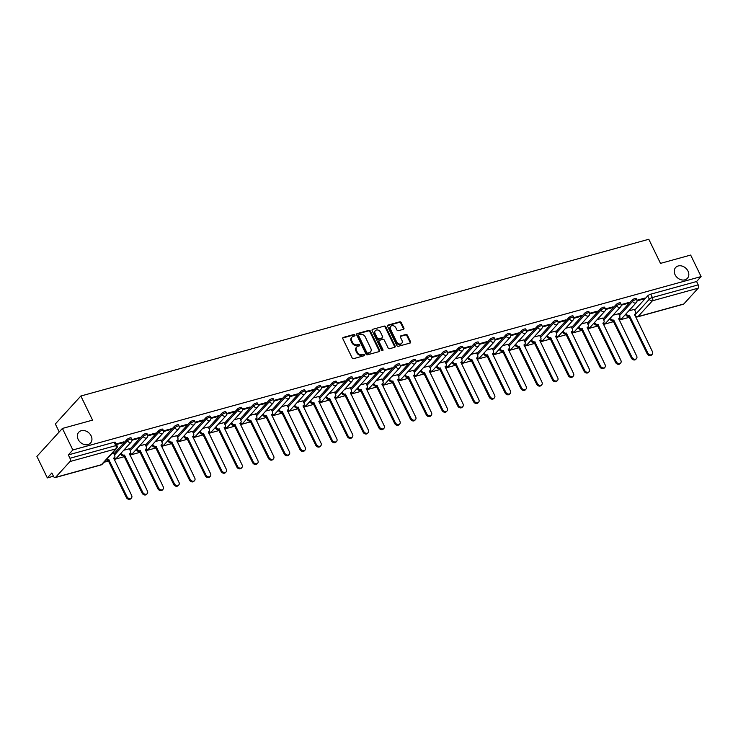 <?xml version="1.0" encoding="UTF-8"?>
<svg xmlns="http://www.w3.org/2000/svg" width="738" height="738" viewBox="0 0 738 738"><rect width="100%" height="100%" fill="white"/><g stroke="black" fill="none" stroke-linecap="round" stroke-linejoin="round"><path stroke-width="1.11" d="M354.923 335.052A0.858 0.683 42.4 0 0 353.862 334.499L343.308 337.414A1.227 0.978 42.4 0 0 342.838 338.751L352.109 357.847A1.227 0.978 42.4 0 0 353.622 358.64L364.166 355.725A0.858 0.683 42.4 0 0 363.447 354.24L362.081 354.618A3.921 3.118 42.4 0 1 357.257 352.1L356.482 350.504A3.921 3.118 42.4 0 1 356.768 346.989A3.921 3.118 42.4 0 1 358.013 346.233L359.378 345.854A0.858 0.683 42.4 0 0 358.659 344.369L357.293 344.747A3.921 3.118 42.4 0 1 352.46 342.229L351.694 340.642A3.921 3.118 42.4 0 1 351.971 337.118A3.921 3.118 42.4 0 1 353.216 336.362L354.581 335.984A0.858 0.683 42.4 0 0 354.923 335.052M354.498 336.011A0.858 0.683 42.4 0 0 353.354 335.061L342.801 337.976A1.227 0.978 42.4 0 0 342.736 337.995M364.083 355.753A0.858 0.683 42.4 0 0 362.939 354.803L361.574 355.181L362.081 354.618M359.286 345.882A0.858 0.683 42.4 0 0 358.142 344.932L356.777 345.31L357.293 344.747M675.058 274.693A7.989 6.356 42.4 0 0 687.438 278.291A7.989 6.356 42.4 0 0 688.01 271.114A7.989 6.356 42.4 0 0 675.63 267.516A7.989 6.356 42.4 0 0 675.058 274.693M78.173 439.414A7.989 6.356 42.4 0 0 90.553 443.021A7.989 6.356 42.4 0 0 91.125 435.844A7.989 6.356 42.4 0 0 78.745 432.247A7.989 6.356 42.4 0 0 78.173 439.414M403.4 329.314A1.227 0.978 42.4 0 0 403.88 327.976L401.278 322.626A1.227 0.978 42.4 0 0 399.765 321.833L388.05 325.071A1.227 0.978 42.4 0 0 387.57 326.399L396.85 345.504A1.227 0.978 42.4 0 0 398.354 346.288L410.07 343.059A1.227 0.978 42.4 0 0 410.549 341.722L407.404 335.246A1.227 0.978 42.4 0 0 405.9 334.462L400.882 335.845A1.227 0.978 42.4 0 0 400.402 337.183L401.961 340.393A3.275 2.611 42.4 0 1 401.73 343.336A3.275 2.611 42.4 0 1 396.647 341.86L390.55 329.286A3.275 2.611 42.4 0 1 390.78 326.344A3.275 2.611 42.4 0 1 395.854 327.82L396.878 329.914A1.227 0.978 42.4 0 0 398.382 330.698L403.4 329.314M69.99 461.536L55.562 477.357A2.5 1.356 -105.4 0 1 55.175 477.606A2.5 1.356 -105.4 0 1 53.487 476.314L51.863 472.966L47.343 477.91L36.9 456.398L62.398 428.446L92.554 420.125L80.848 396.02L648.794 239.269L660.501 263.383L690.657 255.062L701.1 276.575L72.85 449.959L68.339 454.903L69.962 458.261L115.792 445.614A2.5 0.673 -25.9 0 1 117.019 445.641L115.386 442.283A2.5 0.673 -25.9 0 0 114.169 442.256L115.792 445.614A2.5 1.356 -105.4 0 1 115.82 448.889L69.99 461.536A2.5 1.356 -105.4 0 0 69.962 458.261M62.398 428.446L72.85 449.959M370.393 331.141A1.227 0.978 42.4 0 0 368.88 330.356L357.164 333.594A1.227 0.978 42.4 0 0 356.685 334.923L365.965 354.028A1.227 0.978 42.4 0 0 367.469 354.812L379.184 351.583A1.227 0.978 42.4 0 0 379.664 350.246L370.393 331.141L369.886 331.703A1.227 0.978 42.4 0 0 368.373 330.919L356.657 334.148A1.227 0.978 42.4 0 0 356.592 334.166M372.607 329.332L384.323 326.095A1.227 0.978 42.4 0 1 385.836 326.879L395.107 345.984A1.227 0.978 42.4 0 1 394.627 347.321L389.618 348.705A1.227 0.978 42.4 0 1 388.105 347.921L384.341 340.172A1.227 0.978 42.4 0 0 382.837 339.379L379.507 340.301A1.227 0.978 42.4 0 0 379.037 341.639L382.948 349.701A0.858 0.683 42.4 0 1 381.555 350.089L372.127 330.661A1.227 0.978 42.4 0 1 372.607 329.332L384.323 326.095M634.717 310.089L647.715 295.846L649.339 299.194A2.5 0.673 -25.9 0 1 652.383 297.525L698.213 284.877A2.5 1.356 74.6 0 1 698.24 288.152L683.812 303.973A2.5 1.356 74.6 0 1 683.425 304.213L637.595 316.86A2.5 1.356 74.6 0 0 637.983 316.62L683.812 303.973M47.343 477.91L53.45 476.222M103.957 462.283L108.624 460.992M114.178 459.46L124.408 456.637M129.962 455.106L140.192 452.283M145.746 450.752L155.976 447.929M161.521 446.398L171.76 443.575M177.304 442.044L187.535 439.221M193.088 437.689L203.319 434.857M208.872 433.326L219.103 430.503M224.656 428.972L234.887 426.149M240.431 424.618L250.671 421.795M256.215 420.263L266.446 417.44M271.999 415.909L282.23 413.086M287.783 411.555L298.014 408.732M303.567 407.201L313.798 404.369M319.342 402.837L329.582 400.014M335.126 398.483L345.366 395.66M350.91 394.129L361.14 391.306M366.694 389.775L376.924 386.952M382.478 385.421L392.708 382.598M398.252 381.066L408.492 378.243M414.036 376.712L424.276 373.88M429.82 372.349L440.051 369.526M445.604 367.994L455.835 365.172M461.388 363.64L471.619 360.817M477.163 359.286L487.403 356.463M492.947 354.932L503.187 352.109M508.731 350.578L518.962 347.755M524.515 346.214L534.746 343.391M540.299 341.86L550.53 339.037M556.074 337.506L566.314 334.683M571.858 333.152L582.097 330.329M587.642 328.797L597.872 325.975M603.426 324.443L613.656 321.62M619.21 320.089L629.44 317.257M59.215 431.942L55.341 423.963L80.848 396.02M701.1 276.575L696.589 281.519L698.213 284.877M113.56 453.123L111.992 453.483M116.466 444.507L123.089 442.68L122.822 442.127M123.089 442.68L123.855 441.841L116.198 443.953M129.344 448.759L123.735 450.245M132.001 440.226L138.873 438.326L138.606 437.772M138.873 438.326L139.639 437.486L131.927 439.617M145.128 444.405L139.519 445.881M147.784 435.863L154.657 433.972L154.38 433.418M154.657 433.972L155.414 433.132L147.711 435.263M160.912 440.051L155.294 441.527M163.568 431.509L170.432 429.617L170.164 429.064M170.432 429.617L171.198 428.778L163.495 430.9M176.696 435.697L171.078 437.173M179.343 427.154L186.216 425.263L185.948 424.71M186.216 425.263L186.982 424.424L179.279 426.546M192.47 431.343L186.862 432.819M195.127 422.8L202 420.9L201.732 420.346M202 420.9L202.766 420.07L195.053 422.191M208.254 426.988L202.646 428.464M210.911 418.446L217.784 416.546L217.516 415.992M217.784 416.546L218.549 415.706L210.837 417.837M224.038 422.634L218.43 424.11M226.695 414.092L233.568 412.191L233.291 411.638M233.568 412.191L234.324 411.352L226.621 413.483M239.822 418.271L234.204 419.756M242.479 409.728L249.343 407.837L249.075 407.284M249.343 407.837L250.108 406.998L242.405 409.129M255.606 413.917L249.988 415.393M258.254 405.374L265.126 403.483L264.859 402.93M265.126 403.483L265.892 402.644L258.189 404.765M271.381 409.562L265.772 411.038M274.038 401.02L280.91 399.129L280.643 398.575M280.91 399.129L281.676 398.289L273.964 400.411M287.165 405.208L281.556 406.684M289.822 396.666L296.694 394.775L296.427 394.221M296.694 394.775L297.46 393.935L289.748 396.057M302.949 400.854L297.34 402.33M305.606 392.312L312.478 390.411L312.202 389.858M312.478 390.411L313.235 389.572L305.532 391.703M318.733 396.5L313.115 397.976M321.39 387.957L328.253 386.057L327.986 385.504M328.253 386.057L329.019 385.218L321.316 387.349M334.517 392.146L328.899 393.622M337.165 383.603L344.037 381.703L343.77 381.149M344.037 381.703L344.803 380.863L337.1 382.994M350.301 387.782L344.683 389.258M352.949 379.24L359.821 377.349L359.554 376.795M359.821 377.349L360.587 376.509L352.875 378.64M366.076 383.428L360.467 384.904M368.732 374.886L375.605 372.994L375.338 372.441M375.605 372.994L376.371 372.155L368.659 374.277M381.86 379.074L376.251 380.55M384.516 370.531L391.389 368.64L391.112 368.087M391.389 368.64L392.146 367.801L384.443 369.923M397.644 374.719L392.026 376.195M400.3 366.177L407.164 364.277L406.896 363.733M407.164 364.277L407.929 363.447L400.227 365.568M413.428 370.365L407.81 371.841M416.075 361.823L422.948 359.923L422.68 359.369M422.948 359.923L423.713 359.083L416.011 361.214M429.212 366.011L423.594 367.487M431.859 357.469L438.732 355.568L438.464 355.015M438.732 355.568L439.497 354.729L431.785 356.86M444.986 361.648L439.378 363.133M447.643 353.115L454.516 351.214L454.248 350.661M454.516 351.214L455.281 350.375L447.569 352.506M460.77 357.293L455.161 358.769M463.427 348.751L470.3 346.86L470.023 346.306M470.3 346.86L471.065 346.021L463.353 348.151M476.554 352.939L470.936 354.415M479.211 344.397L486.074 342.506L485.807 341.952M486.074 342.506L486.84 341.666L479.137 343.788M492.338 348.585L486.72 350.061M494.995 340.043L501.858 338.152L501.591 337.598M501.858 338.152L502.624 337.312L494.921 339.434M508.122 344.231L502.504 345.707M510.77 335.689L517.642 333.788L517.375 333.235M517.642 333.788L518.408 332.958L510.696 335.08M523.897 339.877L518.288 341.353M526.554 331.334L533.426 329.434L533.159 328.88M533.426 329.434L534.192 328.594L526.48 330.725M539.681 335.522L534.072 336.998M542.338 326.98L549.21 325.08L548.934 324.526M549.21 325.08L549.976 324.24L542.264 326.371M555.465 331.159L549.847 332.644M558.122 322.626L564.985 320.726L564.718 320.172M564.985 320.726L565.751 319.886L558.048 322.017M571.249 326.805L565.631 328.281M573.906 318.262L580.769 316.371L580.502 315.818M580.769 316.371L581.535 315.532L573.832 317.663M587.033 322.451L581.415 323.927M589.68 313.908L596.553 312.017L596.286 311.464M596.553 312.017L597.319 311.178L589.607 313.299M602.808 318.096L597.199 319.572M605.464 309.554L612.337 307.663L612.07 307.109M612.337 307.663L613.103 306.824L605.391 308.945M618.592 313.742L612.983 315.218M621.248 305.2L628.121 303.3L627.844 302.746M628.121 303.3L628.887 302.469L621.175 304.591M618.933 314.443L631.931 300.2L632.512 301.39A2.5 0.673 -25.9 0 1 634.911 299.932A2.5 0.673 -25.9 0 1 636.783 299.739L636.202 298.549A2.5 0.673 154.1 0 0 634.329 298.742A2.5 0.673 154.1 0 0 631.931 300.2M603.149 318.798L616.147 304.554L616.728 305.744A2.5 0.673 -25.9 0 1 619.127 304.287A2.5 0.673 -25.9 0 1 620.999 304.093L620.418 302.912A2.5 0.673 154.1 0 0 618.555 303.097A2.5 0.673 154.1 0 0 616.147 304.554M587.374 323.152L600.363 308.908L600.944 310.098A2.5 0.673 -25.9 0 1 603.343 308.641A2.5 0.673 -25.9 0 1 605.215 308.456L604.634 307.266A2.5 0.673 154.1 0 0 602.771 307.451A2.5 0.673 154.1 0 0 600.363 308.908M571.59 327.515L584.588 313.272L585.16 314.462A2.5 0.673 -25.9 0 1 587.568 312.995A2.5 0.673 -25.9 0 1 589.431 312.811L588.859 311.62A2.5 0.673 154.1 0 0 586.987 311.805A2.5 0.673 154.1 0 0 584.588 313.272M555.806 331.869L568.804 317.626L569.376 318.816A2.5 0.673 -25.9 0 1 571.784 317.349A2.5 0.673 -25.9 0 1 573.647 317.165L573.075 315.975A2.5 0.673 154.1 0 0 571.203 316.159A2.5 0.673 154.1 0 0 568.804 317.626M540.022 336.224L553.02 321.98L553.601 323.17A2.5 0.673 -25.9 0 1 556 321.703A2.5 0.673 -25.9 0 1 557.873 321.519L557.291 320.329A2.5 0.673 154.1 0 0 555.419 320.513A2.5 0.673 154.1 0 0 553.02 321.98M524.238 340.578L537.236 326.334L537.817 327.524A2.5 0.673 -25.9 0 1 540.216 326.058A2.5 0.673 -25.9 0 1 542.089 325.873L541.507 324.683A2.5 0.673 154.1 0 0 539.644 324.877A2.5 0.673 154.1 0 0 537.236 326.334M508.464 344.932L521.452 330.689L522.034 331.879A2.5 0.673 -25.9 0 1 524.432 330.421A2.5 0.673 -25.9 0 1 526.305 330.227L525.724 329.037A2.5 0.673 154.1 0 0 523.86 329.231A2.5 0.673 154.1 0 0 521.452 330.689M492.68 349.286L505.678 335.043L506.25 336.233A2.5 0.673 -25.9 0 1 508.657 334.775A2.5 0.673 -25.9 0 1 510.521 334.582L509.949 333.401A2.5 0.673 154.1 0 0 508.076 333.585A2.5 0.673 154.1 0 0 505.678 335.043M476.896 353.64L489.894 339.397L490.466 340.587A2.5 0.673 -25.9 0 1 492.873 339.129A2.5 0.673 -25.9 0 1 494.737 338.945L494.165 337.755A2.5 0.673 154.1 0 0 492.292 337.939A2.5 0.673 154.1 0 0 489.894 339.397M461.112 358.004L474.11 343.76L474.691 344.95A2.5 0.673 -25.9 0 1 477.089 343.484A2.5 0.673 -25.9 0 1 478.962 343.299L478.381 342.109A2.5 0.673 154.1 0 0 476.508 342.294A2.5 0.673 154.1 0 0 474.11 343.76M445.328 362.358L458.326 348.115L458.907 349.305A2.5 0.673 -25.9 0 1 461.305 347.838A2.5 0.673 -25.9 0 1 463.178 347.653L462.597 346.463A2.5 0.673 154.1 0 0 460.733 346.648A2.5 0.673 154.1 0 0 458.326 348.115M429.553 366.712L442.542 352.469L443.123 353.659A2.5 0.673 -25.9 0 1 445.521 352.192A2.5 0.673 -25.9 0 1 447.394 352.008L446.813 350.818A2.5 0.673 154.1 0 0 444.949 351.002A2.5 0.673 154.1 0 0 442.542 352.469M413.769 371.066L426.767 356.823L427.339 358.013A2.5 0.673 -25.9 0 1 429.747 356.546A2.5 0.673 -25.9 0 1 431.61 356.362L431.038 355.172A2.5 0.673 154.1 0 0 429.165 355.365A2.5 0.673 154.1 0 0 426.767 356.823M397.985 375.421L410.983 361.177L411.555 362.367A2.5 0.673 -25.9 0 1 413.963 360.91A2.5 0.673 -25.9 0 1 415.826 360.716L415.254 359.526A2.5 0.673 154.1 0 0 413.381 359.72A2.5 0.673 154.1 0 0 410.983 361.177M382.201 379.775L395.199 365.531L395.78 366.721A2.5 0.673 -25.9 0 1 398.179 365.264A2.5 0.673 -25.9 0 1 400.051 365.079L399.47 363.889A2.5 0.673 154.1 0 0 397.597 364.074A2.5 0.673 154.1 0 0 395.199 365.531M366.417 384.138L379.415 369.895L379.996 371.076A2.5 0.673 -25.9 0 1 382.395 369.618A2.5 0.673 -25.9 0 1 384.267 369.434L383.686 368.244A2.5 0.673 154.1 0 0 381.823 368.428A2.5 0.673 154.1 0 0 379.415 369.895M350.642 388.492L363.631 374.249L364.212 375.439A2.5 0.673 -25.9 0 1 366.611 373.972A2.5 0.673 -25.9 0 1 368.483 373.788L367.902 372.598A2.5 0.673 154.1 0 0 366.039 372.782A2.5 0.673 154.1 0 0 363.631 374.249M334.858 392.847L347.856 378.603L348.428 379.793A2.5 0.673 -25.9 0 1 350.836 378.326A2.5 0.673 -25.9 0 1 352.699 378.142L352.127 376.952A2.5 0.673 154.1 0 0 350.255 377.136A2.5 0.673 154.1 0 0 347.856 378.603M319.074 397.201L332.072 382.957L332.644 384.147A2.5 0.673 -25.9 0 1 335.052 382.681A2.5 0.673 -25.9 0 1 336.915 382.496L336.344 381.306A2.5 0.673 154.1 0 0 334.471 381.491A2.5 0.673 154.1 0 0 332.072 382.957M303.29 401.555L316.288 387.312L316.87 388.502A2.5 0.673 -25.9 0 1 319.268 387.044A2.5 0.673 -25.9 0 1 321.131 386.85L320.56 385.66A2.5 0.673 154.1 0 0 318.687 385.854A2.5 0.673 154.1 0 0 316.288 387.312M287.506 405.909L300.504 391.666L301.086 392.856A2.5 0.673 -25.9 0 1 303.484 391.398A2.5 0.673 -25.9 0 1 305.357 391.205L304.776 390.015A2.5 0.673 154.1 0 0 302.912 390.208A2.5 0.673 154.1 0 0 300.504 391.666M271.732 410.263L284.72 396.02L285.302 397.21A2.5 0.673 -25.9 0 1 287.7 395.752A2.5 0.673 -25.9 0 1 289.573 395.568L288.992 394.378A2.5 0.673 154.1 0 0 287.128 394.562A2.5 0.673 154.1 0 0 284.72 396.02M255.948 414.627L268.946 400.383L269.518 401.564A2.5 0.673 -25.9 0 1 271.925 400.107A2.5 0.673 -25.9 0 1 273.789 399.922L273.208 398.732A2.5 0.673 154.1 0 0 271.344 398.917A2.5 0.673 154.1 0 0 268.946 400.383M240.164 418.981L253.162 404.738L253.734 405.928A2.5 0.673 -25.9 0 1 256.141 404.461A2.5 0.673 -25.9 0 1 258.005 404.276L257.433 403.086A2.5 0.673 154.1 0 0 255.56 403.271A2.5 0.673 154.1 0 0 253.162 404.738M224.38 423.335L237.378 409.092L237.959 410.282A2.5 0.673 -25.9 0 1 240.357 408.815A2.5 0.673 -25.9 0 1 242.221 408.631L241.649 407.441A2.5 0.673 154.1 0 0 239.776 407.625A2.5 0.673 154.1 0 0 237.378 409.092M208.596 427.689L221.594 413.446L222.175 414.636A2.5 0.673 -25.9 0 1 224.573 413.169A2.5 0.673 -25.9 0 1 226.446 412.985L225.865 411.795A2.5 0.673 154.1 0 0 224.001 411.988A2.5 0.673 154.1 0 0 221.594 413.446M192.821 432.044L205.81 417.8L206.391 418.99A2.5 0.673 -25.9 0 1 208.789 417.533A2.5 0.673 -25.9 0 1 210.662 417.339L210.081 416.149A2.5 0.673 154.1 0 0 208.217 416.343A2.5 0.673 154.1 0 0 205.81 417.8M177.037 436.398L190.035 422.154L190.607 423.344A2.5 0.673 -25.9 0 1 193.015 421.887A2.5 0.673 -25.9 0 1 194.878 421.693L194.297 420.512A2.5 0.673 154.1 0 0 192.433 420.697A2.5 0.673 154.1 0 0 190.035 422.154M161.253 440.752L174.251 426.509L174.823 427.699A2.5 0.673 -25.9 0 1 177.231 426.241A2.5 0.673 -25.9 0 1 179.094 426.057L178.522 424.867A2.5 0.673 154.1 0 0 176.65 425.051A2.5 0.673 154.1 0 0 174.251 426.509M145.469 445.115L158.467 430.872L159.048 432.062A2.5 0.673 -25.9 0 1 161.447 430.595A2.5 0.673 -25.9 0 1 163.31 430.411L162.738 429.221A2.5 0.673 154.1 0 0 160.866 429.405A2.5 0.673 154.1 0 0 158.467 430.872M129.685 449.47L142.683 435.226L143.264 436.416A2.5 0.673 -25.9 0 1 145.663 434.95A2.5 0.673 -25.9 0 1 147.535 434.765L146.954 433.575A2.5 0.673 154.1 0 0 145.091 433.76A2.5 0.673 154.1 0 0 142.683 435.226M113.91 453.824L126.899 439.58L127.48 440.771A2.5 0.673 -25.9 0 1 129.879 439.304A2.5 0.673 -25.9 0 1 131.751 439.119L131.17 437.929A2.5 0.673 154.1 0 0 129.307 438.114A2.5 0.673 154.1 0 0 126.899 439.58M637.032 300.846L643.896 298.945L644.661 298.106L636.959 300.237M634.376 309.388L628.758 310.864M643.896 298.945L643.628 298.392M696.589 281.519L650.759 294.167A2.5 0.673 154.1 0 0 647.715 295.846M68.339 454.903L114.169 442.256M351.971 337.118L351.463 337.672A3.921 3.118 42.4 0 0 351.177 341.196L351.694 340.642M356.777 345.31A3.921 3.118 42.4 0 1 351.952 342.792L351.177 341.196M356.768 346.989L356.251 347.543A3.921 3.118 42.4 0 0 355.974 351.067L356.482 350.504M361.574 355.181A3.921 3.118 42.4 0 1 356.749 352.653L355.974 351.067M379.249 351.565A1.227 0.978 42.4 0 0 379.157 350.808L369.886 331.703M358.982 334.775A0.858 0.683 42.4 0 0 358.64 335.707L366.786 352.478A0.858 0.683 42.4 0 0 367.838 353.032L369.286 352.635A3.921 3.118 42.4 0 0 370.531 351.878A3.921 3.118 42.4 0 0 370.808 348.354L365.245 336.897A3.921 3.118 42.4 0 0 360.421 334.379L358.982 334.775M358.465 335.338A0.858 0.683 42.4 0 0 358.133 336.27L358.64 335.707M370.531 351.878L370.024 352.441A3.921 3.118 42.4 0 1 368.769 353.188L367.33 353.585A0.858 0.683 42.4 0 1 366.279 353.032L358.133 336.27M394.692 347.303A1.227 0.978 42.4 0 0 394.599 346.546L385.319 327.441A1.227 0.978 42.4 0 0 383.815 326.657M379.12 340.532L378.612 341.094A1.227 0.978 42.4 0 0 378.52 342.192L382.441 350.264L382.948 349.701M380.439 332.128A3.275 2.611 42.4 0 0 375.365 330.652A3.275 2.611 42.4 0 0 375.125 333.594L377.284 338.032A1.227 0.978 42.4 0 0 378.788 338.816L382.118 337.893A1.227 0.978 42.4 0 0 382.598 336.565L380.439 332.128M375.365 330.652L374.858 331.214A3.275 2.611 42.4 0 0 374.618 334.157L375.125 333.594M382.505 337.663L381.998 338.225A1.227 0.978 42.4 0 1 381.601 338.456L378.28 339.379A1.227 0.978 42.4 0 1 376.767 338.585L374.618 334.157M390.78 326.344L390.273 326.897A3.275 2.611 42.4 0 0 390.033 329.84L390.55 329.286M401.73 343.336L401.223 343.89A3.275 2.611 42.4 0 1 396.14 342.414L390.033 329.84M410.134 343.041A1.227 0.978 42.4 0 0 410.042 342.284L406.896 335.808A1.227 0.978 42.4 0 0 405.393 335.024L400.374 336.408A1.227 0.978 42.4 0 0 400.31 336.427M403.465 329.296A1.227 0.978 42.4 0 0 403.363 328.539L400.762 323.179A1.227 0.978 42.4 0 0 399.258 322.395L387.542 325.624A1.227 0.978 42.4 0 0 387.478 325.652M106.835 459.128A2.5 1.983 42.4 0 0 108.726 459.451L126.982 496.711A2.869 2.288 42.4 0 0 131.438 498.002A2.869 2.288 42.4 0 0 131.641 495.419L113.68 458.086A2.5 1.983 42.4 0 0 114.473 457.606A2.5 1.983 42.4 0 0 114.658 455.364L113.532 453.058M114.473 457.606L113.809 458.335A2.5 1.983 -137.6 0 1 113.689 458.455M131.438 498.002L130.774 498.731A2.869 2.288 -137.6 0 1 126.327 497.43L108.062 460.18A2.5 1.983 -137.6 0 1 106.171 459.857M108.209 460.134L108.873 459.405M121.198 453.012L121.429 453.492A2.5 1.983 42.4 0 0 124.501 455.097L142.766 492.357A2.869 2.288 42.4 0 0 147.213 493.648A2.869 2.288 42.4 0 0 147.425 491.065L129.464 453.732A2.5 1.983 42.4 0 0 130.257 453.252A2.5 1.983 42.4 0 0 130.432 451.01L129.316 448.704M130.257 453.252L129.593 453.971A2.5 1.983 -137.6 0 1 129.473 454.101M147.213 493.648L146.558 494.377A2.869 2.288 -137.6 0 1 142.102 493.076L123.846 455.826A2.5 1.983 -137.6 0 1 120.764 454.221L121.429 453.492M120.534 453.741L120.764 454.221M123.993 455.78L124.657 455.051M136.982 448.658L137.213 449.138A2.5 1.983 42.4 0 0 140.285 450.743L158.55 487.993A2.869 2.288 42.4 0 0 162.997 489.294A2.869 2.288 42.4 0 0 163.199 486.711L145.248 449.368A2.5 1.983 42.4 0 0 146.041 448.889A2.5 1.983 42.4 0 0 146.216 446.647L145.1 444.341M146.041 448.889L145.377 449.617A2.5 1.983 -137.6 0 1 145.248 449.737M162.997 489.294L162.332 490.014A2.869 2.288 -137.6 0 1 157.886 488.722L139.62 451.462A2.5 1.983 -137.6 0 1 136.548 449.866L137.213 449.138M136.318 449.387L136.548 449.866M139.777 451.425L140.441 450.697M152.766 444.304L152.997 444.783A2.5 1.983 42.4 0 0 156.069 446.389L174.334 483.639A2.869 2.288 42.4 0 0 178.781 484.94A2.869 2.288 42.4 0 0 178.983 482.357L161.022 445.014A2.5 1.983 42.4 0 0 161.825 444.534A2.5 1.983 42.4 0 0 162 442.293L160.884 439.986M161.825 444.534L161.161 445.263A2.5 1.983 -137.6 0 1 161.032 445.383M178.781 484.94L178.116 485.659A2.869 2.288 -137.6 0 1 173.67 484.368L155.404 447.108A2.5 1.983 -137.6 0 1 152.332 445.503L152.997 444.783M152.102 445.032L152.332 445.503M155.561 447.071L156.225 446.342M168.55 439.949L168.781 440.429A2.5 1.983 42.4 0 0 171.853 442.025L190.118 479.285A2.869 2.288 42.4 0 0 194.564 480.576A2.869 2.288 42.4 0 0 194.767 478.003L176.806 440.66A2.5 1.983 42.4 0 0 177.6 440.18A2.5 1.983 42.4 0 0 177.784 437.938L176.659 435.632M177.6 440.18L176.945 440.909A2.5 1.983 -137.6 0 1 176.816 441.029M194.564 480.576L193.9 481.305A2.869 2.288 -137.6 0 1 189.454 480.014L171.188 442.754A2.5 1.983 -137.6 0 1 168.116 441.149L168.781 440.429M167.886 440.678L168.116 441.149M171.336 442.717L172 441.988M184.325 435.595L184.565 436.066A2.5 1.983 42.4 0 0 187.637 437.671L205.893 474.931A2.869 2.288 42.4 0 0 210.348 476.222A2.869 2.288 42.4 0 0 210.551 473.648L192.59 436.306A2.5 1.983 42.4 0 0 193.384 435.826A2.5 1.983 42.4 0 0 193.568 433.584L192.443 431.278M193.384 435.826L192.719 436.555A2.5 1.983 -137.6 0 1 192.6 436.675M210.348 476.222L209.684 476.951A2.869 2.288 -137.6 0 1 205.238 475.659L186.972 438.4A2.5 1.983 -137.6 0 1 183.9 436.795L184.565 436.066M183.67 436.324L183.9 436.795M187.12 438.354L187.784 437.634M200.109 431.241L200.339 431.712A2.5 1.983 42.4 0 0 203.411 433.317L221.677 470.576A2.869 2.288 42.4 0 0 226.123 471.868A2.869 2.288 42.4 0 0 226.335 469.294L208.374 431.951A2.5 1.983 42.4 0 0 209.168 431.472A2.5 1.983 42.4 0 0 209.343 429.23L208.227 426.924M209.168 431.472L208.503 432.2A2.5 1.983 -137.6 0 1 208.384 432.32M226.123 471.868L225.468 472.597A2.869 2.288 -137.6 0 1 221.013 471.305L202.756 434.045A2.5 1.983 -137.6 0 1 199.675 432.44L200.339 431.712M199.444 431.961L199.675 432.44M202.904 433.999L203.568 433.28M215.893 426.878L216.123 427.357A2.5 1.983 42.4 0 0 219.195 428.962L237.461 466.222A2.869 2.288 42.4 0 0 241.907 467.514A2.869 2.288 42.4 0 0 242.119 464.931L224.158 427.597A2.5 1.983 42.4 0 0 224.952 427.118A2.5 1.983 42.4 0 0 225.127 424.876L224.011 422.57M224.952 427.118L224.287 427.846A2.5 1.983 -137.6 0 1 224.158 427.966M241.907 467.514L241.243 468.243A2.869 2.288 -137.6 0 1 236.797 466.942L218.531 429.691A2.5 1.983 -137.6 0 1 215.459 428.086L216.123 427.357M215.228 427.606L215.459 428.086M218.688 429.645L219.352 428.916M231.677 422.523L231.907 423.003A2.5 1.983 42.4 0 0 234.979 424.608L253.245 461.868A2.869 2.288 42.4 0 0 257.691 463.16A2.869 2.288 42.4 0 0 257.894 460.577L239.933 423.243A2.5 1.983 42.4 0 0 240.736 422.763A2.5 1.983 42.4 0 0 240.911 420.522L239.795 418.206M240.736 422.763L240.071 423.483A2.5 1.983 -137.6 0 1 239.942 423.612M257.691 463.16L257.027 463.888A2.869 2.288 -137.6 0 1 252.581 462.588L234.315 425.337A2.5 1.983 -137.6 0 1 231.243 423.732L231.907 423.003M231.012 423.252L231.243 423.732M234.472 425.291L235.136 424.562M247.461 418.169L247.691 418.649A2.5 1.983 42.4 0 0 250.763 420.254L269.029 457.505A2.869 2.288 42.4 0 0 273.475 458.805A2.869 2.288 42.4 0 0 273.678 456.222L255.717 418.88A2.5 1.983 42.4 0 0 256.51 418.4A2.5 1.983 42.4 0 0 256.695 416.158L255.569 413.852M256.51 418.4L255.855 419.129A2.5 1.983 -137.6 0 1 255.726 419.249M273.475 458.805L272.811 459.525A2.869 2.288 -137.6 0 1 268.364 458.233L250.099 420.974A2.5 1.983 -137.6 0 1 247.027 419.378L247.691 418.649M246.796 418.898L247.027 419.378M250.247 420.937L250.911 420.208M263.235 413.815L263.475 414.295A2.5 1.983 42.4 0 0 266.547 415.9L284.803 453.15A2.869 2.288 42.4 0 0 289.259 454.442A2.869 2.288 42.4 0 0 289.462 451.868L271.501 414.525A2.5 1.983 42.4 0 0 272.294 414.046A2.5 1.983 42.4 0 0 272.479 411.804L271.353 409.498M272.294 414.046L271.63 414.774A2.5 1.983 -137.6 0 1 271.51 414.894M289.259 454.442L288.595 455.171A2.869 2.288 -137.6 0 1 284.148 453.879L265.883 416.619A2.5 1.983 -137.6 0 1 262.811 415.014L263.475 414.295M262.58 414.544L262.811 415.014M266.031 416.583L266.695 415.854M279.019 409.461L279.25 409.941A2.5 1.983 42.4 0 0 282.322 411.536L300.587 448.796A2.869 2.288 42.4 0 0 305.034 450.088A2.869 2.288 42.4 0 0 305.246 447.514L287.285 410.171A2.5 1.983 42.4 0 0 288.078 409.691A2.5 1.983 42.4 0 0 288.254 407.45L287.137 405.144M288.078 409.691L287.414 410.42A2.5 1.983 -137.6 0 1 287.294 410.54M305.034 450.088L304.379 450.817A2.869 2.288 -137.6 0 1 299.923 449.525L281.667 412.265A2.5 1.983 -137.6 0 1 278.586 410.66L279.25 409.941M278.355 410.19L278.586 410.66M281.815 412.228L282.479 411.5M294.803 405.107L295.034 405.577A2.5 1.983 42.4 0 0 298.106 407.182L316.371 444.442A2.869 2.288 42.4 0 0 320.818 445.734A2.869 2.288 42.4 0 0 321.03 443.16L303.069 405.817A2.5 1.983 42.4 0 0 303.862 405.337A2.5 1.983 42.4 0 0 304.038 403.096L302.921 400.789M303.862 405.337L303.198 406.066A2.5 1.983 -137.6 0 1 303.069 406.186M320.818 445.734L320.154 446.462A2.869 2.288 -137.6 0 1 315.707 445.171L297.442 407.911A2.5 1.983 -137.6 0 1 294.37 406.306L295.034 405.577M294.139 405.826L294.37 406.306M297.599 407.865L298.263 407.145M310.587 400.752L310.818 401.223A2.5 1.983 42.4 0 0 313.89 402.828L332.155 440.088A2.869 2.288 42.4 0 0 336.602 441.379A2.869 2.288 42.4 0 0 336.805 438.806L318.844 401.463A2.5 1.983 42.4 0 0 319.646 400.983A2.5 1.983 42.4 0 0 319.822 398.741L318.705 396.435M319.646 400.983L318.982 401.712A2.5 1.983 -137.6 0 1 318.853 401.832M336.602 441.379L335.938 442.108A2.869 2.288 -137.6 0 1 331.491 440.817L313.226 403.557A2.5 1.983 -137.6 0 1 310.154 401.952L310.818 401.223M309.923 401.472L310.154 401.952M313.382 403.511L314.047 402.791M326.371 396.389L326.602 396.869A2.5 1.983 42.4 0 0 329.674 398.474L347.939 435.734A2.869 2.288 42.4 0 0 352.386 437.025A2.869 2.288 42.4 0 0 352.589 434.442L334.628 397.109A2.5 1.983 42.4 0 0 335.421 396.629A2.5 1.983 42.4 0 0 335.606 394.387L334.48 392.081M335.421 396.629L334.766 397.348A2.5 1.983 -137.6 0 1 334.637 397.478M352.386 437.025L351.722 437.754A2.869 2.288 -137.6 0 1 347.275 436.453L329.01 399.203A2.5 1.983 -137.6 0 1 325.938 397.597L326.602 396.869M325.707 397.118L325.938 397.597M329.157 399.157L329.821 398.428M342.146 392.035L342.386 392.515A2.5 1.983 42.4 0 0 345.458 394.12L363.714 431.37A2.869 2.288 42.4 0 0 368.17 432.671A2.869 2.288 42.4 0 0 368.373 430.088L350.412 392.745A2.5 1.983 42.4 0 0 351.205 392.275A2.5 1.983 42.4 0 0 351.389 390.033L350.264 387.718M351.205 392.275L350.541 392.994A2.5 1.983 -137.6 0 1 350.421 393.123M368.17 432.671L367.506 433.391A2.869 2.288 -137.6 0 1 363.059 432.099L344.794 394.848A2.5 1.983 -137.6 0 1 341.722 393.243L342.386 392.515M341.491 392.764L341.722 393.243M344.941 394.802L345.605 394.074M357.93 387.681L358.161 388.16A2.5 1.983 42.4 0 0 361.242 389.765L379.498 427.016A2.869 2.288 42.4 0 0 383.945 428.317A2.869 2.288 42.4 0 0 384.157 425.734L366.196 388.391A2.5 1.983 42.4 0 0 366.989 387.911A2.5 1.983 42.4 0 0 367.164 385.67L366.048 383.363M366.989 387.911L366.325 388.64A2.5 1.983 -137.6 0 1 366.205 388.76M383.945 428.317L383.29 429.036A2.869 2.288 -137.6 0 1 378.834 427.745L360.578 390.485A2.5 1.983 -137.6 0 1 357.496 388.889L358.161 388.16M357.266 388.409L357.496 388.889M360.725 390.448L361.389 389.719M373.714 383.326L373.945 383.806A2.5 1.983 42.4 0 0 377.017 385.402L395.282 422.662A2.869 2.288 42.4 0 0 399.728 423.953A2.869 2.288 42.4 0 0 399.941 421.38L381.98 384.037A2.5 1.983 42.4 0 0 382.773 383.557A2.5 1.983 42.4 0 0 382.948 381.315L381.832 379.009M382.773 383.557L382.109 384.286A2.5 1.983 -137.6 0 1 381.98 384.406M399.728 423.953L399.064 424.682A2.869 2.288 -137.6 0 1 394.618 423.391L376.352 386.131A2.5 1.983 -137.6 0 1 373.28 384.526L373.945 383.806M373.05 384.055L373.28 384.526M376.509 386.094L377.173 385.365M389.498 378.972L389.729 379.443A2.5 1.983 42.4 0 0 392.8 381.048L411.066 418.308A2.869 2.288 42.4 0 0 415.512 419.599A2.869 2.288 42.4 0 0 415.715 417.025L397.754 379.683A2.5 1.983 42.4 0 0 398.557 379.203A2.5 1.983 42.4 0 0 398.732 376.961L397.616 374.655M398.557 379.203L397.893 379.932A2.5 1.983 -137.6 0 1 397.764 380.052M415.512 419.599L414.848 420.328A2.869 2.288 -137.6 0 1 410.402 419.036L392.136 381.777A2.5 1.983 -137.6 0 1 389.064 380.171L389.729 379.443M388.834 379.701L389.064 380.171M392.293 381.74L392.957 381.011M405.282 374.618L405.513 375.089A2.5 1.983 42.4 0 0 408.584 376.694L426.85 413.953A2.869 2.288 42.4 0 0 431.296 415.245A2.869 2.288 42.4 0 0 431.499 412.671L413.538 375.328A2.5 1.983 42.4 0 0 414.332 374.849A2.5 1.983 42.4 0 0 414.516 372.607L413.391 370.301M414.332 374.849L413.677 375.577A2.5 1.983 -137.6 0 1 413.548 375.697M431.296 415.245L430.632 415.974A2.869 2.288 -137.6 0 1 426.186 414.682L407.92 377.422A2.5 1.983 -137.6 0 1 404.848 375.817L405.513 375.089M404.618 375.338L404.848 375.817M408.068 377.376L408.732 376.657M421.057 370.264L421.297 370.734A2.5 1.983 42.4 0 0 424.368 372.339L442.625 409.599A2.869 2.288 42.4 0 0 447.08 410.891A2.869 2.288 42.4 0 0 447.283 408.317L429.322 370.974A2.5 1.983 42.4 0 0 430.116 370.494A2.5 1.983 42.4 0 0 430.3 368.253L429.175 365.947M430.116 370.494L429.451 371.223A2.5 1.983 -137.6 0 1 429.331 371.343M447.08 410.891L446.416 411.619A2.869 2.288 -137.6 0 1 441.97 410.328L423.704 373.068A2.5 1.983 -137.6 0 1 420.632 371.463L421.297 370.734M420.402 370.983L420.632 371.463M423.852 373.022L424.516 372.293M436.841 365.9L437.071 366.38A2.5 1.983 42.4 0 0 440.152 367.985L458.409 405.245A2.869 2.288 42.4 0 0 462.855 406.537A2.869 2.288 42.4 0 0 463.067 403.954L445.106 366.62A2.5 1.983 42.4 0 0 445.9 366.14A2.5 1.983 42.4 0 0 446.075 363.899L444.959 361.592M445.9 366.14L445.235 366.86A2.5 1.983 -137.6 0 1 445.115 366.989M462.855 406.537L462.2 407.265A2.869 2.288 -137.6 0 1 457.744 405.965L439.488 368.714A2.5 1.983 -137.6 0 1 436.407 367.109L437.071 366.38M436.176 366.629L436.407 367.109M439.636 368.668L440.3 367.939M452.625 361.546L452.855 362.026A2.5 1.983 42.4 0 0 455.927 363.631L474.193 400.882A2.869 2.288 42.4 0 0 478.639 402.182A2.869 2.288 42.4 0 0 478.851 399.599L460.89 362.257A2.5 1.983 42.4 0 0 461.684 361.786A2.5 1.983 42.4 0 0 461.859 359.544L460.743 357.229M461.684 361.786L461.019 362.506A2.5 1.983 -137.6 0 1 460.89 362.635M478.639 402.182L477.975 402.902A2.869 2.288 -137.6 0 1 473.528 401.61L455.263 364.36A2.5 1.983 -137.6 0 1 452.191 362.755L452.855 362.026M451.96 362.275L452.191 362.755M455.42 364.314L456.084 363.585M468.409 357.192L468.639 357.672A2.5 1.983 42.4 0 0 471.711 359.277L489.977 396.527A2.869 2.288 42.4 0 0 494.423 397.828A2.869 2.288 42.4 0 0 494.626 395.245L476.665 357.902A2.5 1.983 42.4 0 0 477.468 357.423A2.5 1.983 42.4 0 0 477.643 355.181L476.527 352.875M477.468 357.423L476.803 358.151A2.5 1.983 -137.6 0 1 476.674 358.271M494.423 397.828L493.759 398.548A2.869 2.288 -137.6 0 1 489.312 397.256L471.047 359.996A2.5 1.983 -137.6 0 1 467.975 358.391L468.639 357.672M467.744 357.921L467.975 358.391M471.204 359.959L471.868 359.231M484.193 352.838L484.423 353.317A2.5 1.983 42.4 0 0 487.495 354.913L505.761 392.173A2.869 2.288 42.4 0 0 510.207 393.465A2.869 2.288 42.4 0 0 510.41 390.891L492.449 353.548A2.5 1.983 42.4 0 0 493.242 353.068A2.5 1.983 42.4 0 0 493.427 350.827L492.301 348.521M493.242 353.068L492.587 353.797A2.5 1.983 -137.6 0 1 492.458 353.917M510.207 393.465L509.543 394.193A2.869 2.288 -137.6 0 1 505.096 392.902L486.831 355.642A2.5 1.983 -137.6 0 1 483.759 354.037L484.423 353.317M483.528 353.567L483.759 354.037M486.979 355.605L487.643 354.877M499.967 348.484L500.207 348.954A2.5 1.983 42.4 0 0 503.279 350.559L521.535 387.819A2.869 2.288 42.4 0 0 525.991 389.111A2.869 2.288 42.4 0 0 526.194 386.537L508.233 349.194A2.5 1.983 42.4 0 0 509.026 348.714A2.5 1.983 42.4 0 0 509.211 346.473L508.085 344.166M509.026 348.714L508.362 349.443A2.5 1.983 -137.6 0 1 508.242 349.563M525.991 389.111L525.327 389.839A2.869 2.288 -137.6 0 1 520.88 388.548L502.615 351.288A2.5 1.983 -137.6 0 1 499.543 349.683L500.207 348.954M499.312 349.212L499.543 349.683M502.762 351.251L503.427 350.522M515.751 344.129L515.982 344.6A2.5 1.983 42.4 0 0 519.063 346.205L537.319 383.465A2.869 2.288 42.4 0 0 541.766 384.756A2.869 2.288 42.4 0 0 541.978 382.183L524.017 344.84A2.5 1.983 42.4 0 0 524.81 344.36A2.5 1.983 42.4 0 0 524.986 342.118L523.869 339.812M524.81 344.36L524.146 345.089A2.5 1.983 -137.6 0 1 524.026 345.209M541.766 384.756L541.111 385.485A2.869 2.288 -137.6 0 1 536.655 384.194L518.399 346.934A2.5 1.983 -137.6 0 1 515.318 345.329L515.982 344.6M515.087 344.849L515.318 345.329M518.546 346.888L519.211 346.168M531.535 339.766L531.766 340.246A2.5 1.983 42.4 0 0 534.838 341.851L553.103 379.111A2.869 2.288 42.4 0 0 557.55 380.402A2.869 2.288 42.4 0 0 557.762 377.819L539.801 340.486A2.5 1.983 42.4 0 0 540.594 340.006A2.5 1.983 42.4 0 0 540.769 337.764L539.653 335.458M540.594 340.006L539.93 340.735A2.5 1.983 -137.6 0 1 539.801 340.855M557.55 380.402L556.886 381.131A2.869 2.288 -137.6 0 1 552.439 379.83L534.174 342.58A2.5 1.983 -137.6 0 1 531.102 340.974L531.766 340.246M530.871 340.495L531.102 340.974M534.33 342.533L534.995 341.805M547.319 335.412L547.55 335.891A2.5 1.983 42.4 0 0 550.622 337.497L568.887 374.756A2.869 2.288 42.4 0 0 573.334 376.048A2.869 2.288 42.4 0 0 573.537 373.465L555.576 336.131A2.5 1.983 42.4 0 0 556.378 335.652A2.5 1.983 42.4 0 0 556.553 333.41L555.437 331.104M556.378 335.652L555.714 336.371A2.5 1.983 -137.6 0 1 555.585 336.5M573.334 376.048L572.67 376.777A2.869 2.288 -137.6 0 1 568.223 375.476L549.958 338.225A2.5 1.983 -137.6 0 1 546.886 336.62L547.55 335.891M546.655 336.141L546.886 336.62M550.114 338.179L550.779 337.451M563.103 331.058L563.334 331.537A2.5 1.983 42.4 0 0 566.406 333.142L584.671 370.393A2.869 2.288 42.4 0 0 589.118 371.694A2.869 2.288 42.4 0 0 589.321 369.111L571.36 331.768A2.5 1.983 42.4 0 0 572.153 331.288A2.5 1.983 42.4 0 0 572.337 329.047L571.212 326.74M572.153 331.288L571.498 332.017A2.5 1.983 -137.6 0 1 571.369 332.137M589.118 371.694L588.454 372.413A2.869 2.288 -137.6 0 1 584.007 371.122L565.742 333.862A2.5 1.983 -137.6 0 1 562.67 332.266L563.334 331.537M562.439 331.786L562.67 332.266M565.889 333.825L566.553 333.096M578.878 326.703L579.118 327.183A2.5 1.983 42.4 0 0 582.19 328.788L600.446 366.039A2.869 2.288 42.4 0 0 604.902 367.33A2.869 2.288 42.4 0 0 605.105 364.756L587.144 327.414A2.5 1.983 42.4 0 0 587.937 326.934A2.5 1.983 42.4 0 0 588.121 324.692L586.996 322.386M587.937 326.934L587.273 327.663A2.5 1.983 -137.6 0 1 587.153 327.783M604.902 367.33L604.237 368.059A2.869 2.288 -137.6 0 1 599.791 366.768L581.526 329.508A2.5 1.983 -137.6 0 1 578.454 327.903L579.118 327.183M578.223 327.432L578.454 327.903M581.673 329.471L582.337 328.742M594.662 322.349L594.893 322.829A2.5 1.983 42.4 0 0 597.974 324.425L616.23 361.685A2.869 2.288 42.4 0 0 620.676 362.976A2.869 2.288 42.4 0 0 620.889 360.402L602.928 323.059A2.5 1.983 42.4 0 0 603.721 322.58A2.5 1.983 42.4 0 0 603.896 320.338L602.78 318.032M603.721 322.58L603.057 323.309A2.5 1.983 -137.6 0 1 602.937 323.429M620.676 362.976L620.021 363.705A2.869 2.288 -137.6 0 1 615.566 362.413L597.31 325.154A2.5 1.983 -137.6 0 1 594.228 323.548L594.893 322.829M593.998 323.078L594.228 323.548M597.457 325.117L598.121 324.388M610.446 317.995L610.677 318.465A2.5 1.983 42.4 0 0 613.748 320.071L632.014 357.33A2.869 2.288 42.4 0 0 636.46 358.622A2.869 2.288 42.4 0 0 636.673 356.048L618.712 318.705A2.5 1.983 42.4 0 0 619.505 318.226A2.5 1.983 42.4 0 0 619.68 315.984L618.564 313.678M619.505 318.226L618.841 318.954A2.5 1.983 -137.6 0 1 618.712 319.074M636.46 358.622L635.796 359.351A2.869 2.288 -137.6 0 1 631.35 358.059L613.084 320.799A2.5 1.983 -137.6 0 1 610.012 319.194L610.677 318.465M609.782 318.715L610.012 319.194M613.241 320.753L613.905 320.034M626.23 313.641L626.461 314.111A2.5 1.983 42.4 0 0 629.532 315.716L647.798 352.976A2.869 2.288 42.4 0 0 652.244 354.268A2.869 2.288 42.4 0 0 652.447 351.694L634.486 314.351A2.5 1.983 42.4 0 0 635.289 313.871A2.5 1.983 42.4 0 0 635.464 311.63L634.348 309.323M635.289 313.871L634.625 314.6A2.5 1.983 -137.6 0 1 634.495 314.72M652.244 354.268L651.58 354.996A2.869 2.288 -137.6 0 1 647.134 353.705L628.868 316.445A2.5 1.983 -137.6 0 1 625.796 314.84L626.461 314.111M625.566 314.36L625.796 314.84M629.025 316.399L629.689 315.679M353.354 335.061L353.862 334.499M362.939 354.803L363.447 354.24M358.142 344.932L358.659 344.369M634.671 314.536L634.911 315.015L649.339 299.194A2.5 1.983 -137.6 0 0 652.41 300.8L637.983 316.62A2.5 1.983 -137.6 0 1 634.911 315.015A2.5 0.673 -25.9 0 0 634.745 315.227M698.24 288.152L652.41 300.8A2.5 1.356 -105.4 0 0 652.383 297.525L650.759 294.167M55.562 477.357L101.383 464.709L115.82 448.889A2.5 1.983 42.4 0 0 116.613 448.409A2.5 2.5 0 0 0 117.019 445.641M619.514 315.633L632.512 301.39A2.5 1.983 -137.6 0 0 635.584 302.995A2.5 1.983 -137.6 0 0 636.377 302.515A2.5 2.5 0 0 0 636.783 299.739M603.73 319.988L616.728 305.744A2.5 1.983 -137.6 0 0 619.8 307.349A2.5 1.983 -137.6 0 0 620.593 306.87A2.5 2.5 0 0 0 620.999 304.093M587.946 324.342L600.944 310.098A2.5 1.983 -137.6 0 0 604.016 311.704A2.5 1.983 -137.6 0 0 604.809 311.224A2.5 2.5 0 0 0 605.215 308.456M572.162 328.705L585.16 314.462A2.5 1.983 -137.6 0 0 588.232 316.058A2.5 1.983 -137.6 0 0 589.035 315.578A2.5 2.5 0 0 0 589.431 312.811M556.387 333.059L569.376 318.816A2.5 1.983 -137.6 0 0 572.457 320.421A2.5 1.983 -137.6 0 0 573.251 319.941A2.5 2.5 0 0 0 573.647 317.165M540.603 337.414L553.601 323.17A2.5 1.983 -137.6 0 0 556.673 324.775A2.5 1.983 -137.6 0 0 557.467 324.296A2.5 2.5 0 0 0 557.873 321.519M524.819 341.768L537.817 327.524A2.5 1.983 -137.6 0 0 540.889 329.13A2.5 1.983 -137.6 0 0 541.683 328.65A2.5 2.5 0 0 0 542.089 325.873M509.035 346.122L522.034 331.879A2.5 1.983 -137.6 0 0 525.105 333.484A2.5 1.983 -137.6 0 0 525.899 333.004A2.5 2.5 0 0 0 526.305 330.227M493.252 350.476L506.25 336.233A2.5 1.983 -137.6 0 0 509.321 337.838A2.5 1.983 -137.6 0 0 510.124 337.358A2.5 2.5 0 0 0 510.521 334.582M477.477 354.83L490.466 340.587A2.5 1.983 -137.6 0 0 493.547 342.192A2.5 1.983 -137.6 0 0 494.34 341.712A2.5 2.5 0 0 0 494.737 338.945M461.693 359.194L474.691 344.95A2.5 1.983 -137.6 0 0 477.763 346.546A2.5 1.983 -137.6 0 0 478.556 346.067A2.5 2.5 0 0 0 478.962 343.299M445.909 363.548L458.907 349.305A2.5 1.983 -137.6 0 0 461.979 350.91A2.5 1.983 -137.6 0 0 462.772 350.43A2.5 2.5 0 0 0 463.178 347.653M430.125 367.902L443.123 353.659A2.5 1.983 -137.6 0 0 446.195 355.264A2.5 1.983 -137.6 0 0 446.988 354.784A2.5 2.5 0 0 0 447.394 352.008M414.341 372.256L427.339 358.013A2.5 1.983 -137.6 0 0 430.411 359.618A2.5 1.983 -137.6 0 0 431.213 359.138A2.5 2.5 0 0 0 431.61 356.362M398.566 376.611L411.555 362.367A2.5 1.983 -137.6 0 0 414.636 363.972A2.5 1.983 -137.6 0 0 415.429 363.493A2.5 2.5 0 0 0 415.826 360.716M382.782 380.965L395.78 366.721A2.5 1.983 -137.6 0 0 398.852 368.327A2.5 1.983 -137.6 0 0 399.645 367.847A2.5 2.5 0 0 0 400.051 365.079M366.998 385.319L379.996 371.076A2.5 1.983 -137.6 0 0 383.068 372.681A2.5 1.983 -137.6 0 0 383.861 372.201A2.5 2.5 0 0 0 384.267 369.434M351.214 389.682L364.212 375.439A2.5 1.983 -137.6 0 0 367.284 377.035A2.5 1.983 -137.6 0 0 368.077 376.565A2.5 2.5 0 0 0 368.483 373.788M335.43 394.037L348.428 379.793A2.5 1.983 -137.6 0 0 351.5 381.398A2.5 1.983 -137.6 0 0 352.303 380.919A2.5 2.5 0 0 0 352.699 378.142M319.655 398.391L332.644 384.147A2.5 1.983 -137.6 0 0 335.725 385.753A2.5 1.983 -137.6 0 0 336.519 385.273A2.5 2.5 0 0 0 336.915 382.496M303.871 402.745L316.87 388.502A2.5 1.983 -137.6 0 0 319.941 390.107A2.5 1.983 -137.6 0 0 320.735 389.627A2.5 2.5 0 0 0 321.131 386.85M288.088 407.099L301.086 392.856A2.5 1.983 -137.6 0 0 304.157 394.461A2.5 1.983 -137.6 0 0 304.951 393.981A2.5 2.5 0 0 0 305.357 391.205M272.304 411.453L285.302 397.21A2.5 1.983 -137.6 0 0 288.374 398.815A2.5 1.983 -137.6 0 0 289.167 398.336A2.5 2.5 0 0 0 289.573 395.568M256.52 415.808L269.518 401.564A2.5 1.983 -137.6 0 0 272.59 403.169A2.5 1.983 -137.6 0 0 273.392 402.69A2.5 2.5 0 0 0 273.789 399.922M240.745 420.171L253.734 405.928A2.5 1.983 -137.6 0 0 256.815 407.524A2.5 1.983 -137.6 0 0 257.608 407.053A2.5 2.5 0 0 0 258.005 404.276M224.961 424.525L237.959 410.282A2.5 1.983 -137.6 0 0 241.031 411.887A2.5 1.983 -137.6 0 0 241.824 411.407A2.5 2.5 0 0 0 242.221 408.631M209.177 428.879L222.175 414.636A2.5 1.983 -137.6 0 0 225.247 416.241A2.5 1.983 -137.6 0 0 226.04 415.762A2.5 2.5 0 0 0 226.446 412.985M193.393 433.234L206.391 418.99A2.5 1.983 -137.6 0 0 209.463 420.595A2.5 1.983 -137.6 0 0 210.256 420.116A2.5 2.5 0 0 0 210.662 417.339M177.609 437.588L190.607 423.344A2.5 1.983 -137.6 0 0 193.679 424.95A2.5 1.983 -137.6 0 0 194.481 424.47A2.5 2.5 0 0 0 194.878 421.693M161.834 441.942L174.823 427.699A2.5 1.983 -137.6 0 0 177.904 429.304A2.5 1.983 -137.6 0 0 178.697 428.824A2.5 2.5 0 0 0 179.094 426.057M146.05 446.305L159.048 432.062A2.5 1.983 -137.6 0 0 162.12 433.658A2.5 1.983 -137.6 0 0 162.913 433.178A2.5 2.5 0 0 0 163.31 430.411M130.266 450.66L143.264 436.416A2.5 1.983 -137.6 0 0 146.336 438.021A2.5 1.983 -137.6 0 0 147.13 437.542A2.5 2.5 0 0 0 147.535 434.765M114.482 455.014L127.48 440.771A2.5 1.983 -137.6 0 0 130.552 442.376A2.5 1.983 -137.6 0 0 131.346 441.896A2.5 2.5 0 0 0 131.751 439.119M131.346 441.896L116.918 457.717A2.5 1.983 -137.6 0 1 116.115 458.187A2.5 1.983 42.4 0 1 114.233 457.874M147.13 437.542L132.692 453.353A2.5 1.983 -137.6 0 1 131.899 453.833A2.5 1.983 42.4 0 1 130.017 453.51M162.913 433.178L148.476 448.999A2.5 1.983 -137.6 0 1 147.683 449.479A2.5 1.983 42.4 0 1 145.801 449.156M178.697 428.824L164.26 444.645A2.5 1.983 -137.6 0 1 163.467 445.125A2.5 1.983 42.4 0 1 161.576 444.802M194.481 424.47L180.044 440.291A2.5 1.983 -137.6 0 1 179.251 440.771A2.5 1.983 42.4 0 1 177.36 440.448M210.256 420.116L195.828 435.937A2.5 1.983 -137.6 0 1 195.026 436.416A2.5 1.983 42.4 0 1 193.144 436.093M226.04 415.762L211.603 431.582A2.5 1.983 -137.6 0 1 210.81 432.062A2.5 1.983 42.4 0 1 208.928 431.739M241.824 411.407L227.387 427.219A2.5 1.983 -137.6 0 1 226.594 427.699A2.5 1.983 42.4 0 1 224.712 427.385M257.608 407.053L243.171 422.865A2.5 1.983 -137.6 0 1 242.378 423.344A2.5 1.983 42.4 0 1 240.487 423.022M273.392 402.69L258.955 418.511A2.5 1.983 -137.6 0 1 258.162 418.99A2.5 1.983 42.4 0 1 256.271 418.667M289.167 398.336L274.739 414.156A2.5 1.983 -137.6 0 1 273.936 414.636A2.5 1.983 42.4 0 1 272.054 414.313M304.951 393.981L290.514 409.802A2.5 1.983 -137.6 0 1 289.72 410.282A2.5 1.983 42.4 0 1 287.838 409.959M320.735 389.627L306.298 405.448A2.5 1.983 -137.6 0 1 305.504 405.928A2.5 1.983 42.4 0 1 303.622 405.605M336.519 385.273L322.082 401.094A2.5 1.983 -137.6 0 1 321.288 401.564A2.5 1.983 42.4 0 1 319.397 401.251M352.303 380.919L337.866 396.73A2.5 1.983 -137.6 0 1 337.072 397.21A2.5 1.983 42.4 0 1 335.181 396.896M368.077 376.565L353.65 392.376A2.5 1.983 -137.6 0 1 352.847 392.856A2.5 1.983 42.4 0 1 350.965 392.533M383.861 372.201L369.424 388.022A2.5 1.983 -137.6 0 1 368.631 388.502A2.5 1.983 42.4 0 1 366.749 388.179M399.645 367.847L385.208 383.668A2.5 1.983 -137.6 0 1 384.415 384.147A2.5 1.983 42.4 0 1 382.533 383.825M415.429 363.493L400.992 379.314A2.5 1.983 -137.6 0 1 400.199 379.793A2.5 1.983 42.4 0 1 398.308 379.47M431.213 359.138L416.776 374.959A2.5 1.983 -137.6 0 1 415.983 375.439A2.5 1.983 42.4 0 1 414.092 375.116M446.988 354.784L432.56 370.605A2.5 1.983 -137.6 0 1 431.758 371.076A2.5 1.983 42.4 0 1 429.876 370.762M462.772 350.43L448.335 366.242A2.5 1.983 -137.6 0 1 447.542 366.721A2.5 1.983 42.4 0 1 445.66 366.399M478.556 346.067L464.119 361.888A2.5 1.983 -137.6 0 1 463.326 362.367A2.5 1.983 42.4 0 1 461.444 362.044M494.34 341.712L479.903 357.533A2.5 1.983 -137.6 0 1 479.11 358.013A2.5 1.983 42.4 0 1 477.218 357.69M510.124 337.358L495.687 353.179A2.5 1.983 -137.6 0 1 494.894 353.659A2.5 1.983 42.4 0 1 493.002 353.336M525.899 333.004L511.471 348.825A2.5 1.983 -137.6 0 1 510.668 349.305A2.5 1.983 42.4 0 1 508.786 348.982M541.683 328.65L527.246 344.471A2.5 1.983 -137.6 0 1 526.452 344.95A2.5 1.983 42.4 0 1 524.57 344.628M557.467 324.296L543.03 340.107A2.5 1.983 -137.6 0 1 542.236 340.587A2.5 1.983 42.4 0 1 540.354 340.273M573.251 319.941L558.814 335.753A2.5 1.983 -137.6 0 1 558.02 336.233A2.5 1.983 42.4 0 1 556.129 335.91M589.035 315.578L574.598 331.399A2.5 1.983 -137.6 0 1 573.804 331.879A2.5 1.983 42.4 0 1 571.913 331.556M604.809 311.224L590.382 327.045A2.5 1.983 -137.6 0 1 589.588 327.524A2.5 1.983 42.4 0 1 587.697 327.202M620.593 306.87L606.156 322.69A2.5 1.983 -137.6 0 1 605.363 323.17A2.5 1.983 42.4 0 1 603.481 322.847M636.377 302.515L621.94 318.336A2.5 1.983 -137.6 0 1 621.147 318.816A2.5 1.983 42.4 0 1 619.265 318.493M102.185 464.23A2.5 1.983 42.4 0 1 101.383 464.709A2.5 1.356 74.6 0 1 101.005 464.958A2.5 2.5 0 0 0 102.185 464.23L116.613 448.409M351.952 342.792L352.46 342.229M356.749 352.653L357.257 352.1M342.801 337.976L343.308 337.414M379.157 350.808L379.664 350.246M356.657 334.148L357.164 333.594M368.373 330.919L368.88 330.356M366.279 353.032L366.786 352.478M367.33 353.585L367.838 353.032M368.769 353.188L369.286 352.635M385.319 327.441L385.836 326.879M394.599 346.546L395.107 345.984M378.52 342.192L379.037 341.639M376.767 338.585L377.284 338.032M378.28 339.379L378.788 338.816M381.601 338.456L382.118 337.893M396.14 342.414L396.647 341.86M400.374 336.408L400.882 335.845M405.393 335.024L405.9 334.462M406.896 335.808L407.404 335.246M410.042 342.284L410.549 341.722M387.542 325.624L388.05 325.071M399.258 322.395L399.765 321.833M400.762 323.179L401.278 322.626M403.363 328.539L403.88 327.976M108.062 460.18L108.726 459.451M126.327 497.43L126.982 496.711M123.846 455.826L124.501 455.097M142.102 493.076L142.766 492.357M139.62 451.462L140.285 450.743M157.886 488.722L158.55 487.993M155.404 447.108L156.069 446.389M173.67 484.368L174.334 483.639M171.188 442.754L171.853 442.025M189.454 480.014L190.118 479.285M186.972 438.4L187.637 437.671M205.238 475.659L205.893 474.931M202.756 434.045L203.411 433.317M221.013 471.305L221.677 470.576M218.531 429.691L219.195 428.962M236.797 466.942L237.461 466.222M234.315 425.337L234.979 424.608M252.581 462.588L253.245 461.868M250.099 420.974L250.763 420.254M268.364 458.233L269.029 457.505M265.883 416.619L266.547 415.9M284.148 453.879L284.803 453.15M281.667 412.265L282.322 411.536M299.923 449.525L300.587 448.796M297.442 407.911L298.106 407.182M315.707 445.171L316.371 444.442M313.226 403.557L313.89 402.828M331.491 440.817L332.155 440.088M329.01 399.203L329.674 398.474M347.275 436.453L347.939 435.734M344.794 394.848L345.458 394.12M363.059 432.099L363.714 431.37M360.578 390.485L361.242 389.765M378.834 427.745L379.498 427.016M376.352 386.131L377.017 385.402M394.618 423.391L395.282 422.662M392.136 381.777L392.8 381.048M410.402 419.036L411.066 418.308M407.92 377.422L408.584 376.694M426.186 414.682L426.85 413.953M423.704 373.068L424.368 372.339M441.97 410.328L442.625 409.599M439.488 368.714L440.152 367.985M457.744 405.965L458.409 405.245M455.263 364.36L455.927 363.631M473.528 401.61L474.193 400.882M471.047 359.996L471.711 359.277M489.312 397.256L489.977 396.527M486.831 355.642L487.495 354.913M505.096 392.902L505.761 392.173M502.615 351.288L503.279 350.559M520.88 388.548L521.535 387.819M518.399 346.934L519.063 346.205M536.655 384.194L537.319 383.465M534.174 342.58L534.838 341.851M552.439 379.83L553.103 379.111M549.958 338.225L550.622 337.497M568.223 375.476L568.887 374.756M565.742 333.862L566.406 333.142M584.007 371.122L584.671 370.393M581.526 329.508L582.19 328.788M599.791 366.768L600.446 366.039M597.31 325.154L597.974 324.425M615.566 362.413L616.23 361.685M613.084 320.799L613.748 320.071M631.35 358.059L632.014 357.33M628.868 316.445L629.532 315.716M647.134 353.705L647.798 352.976M113.901 458.233A2.5 2.5 0 0 0 116.918 457.717M129.685 453.879A2.5 2.5 0 0 0 132.692 453.353M145.46 449.525A2.5 2.5 0 0 0 148.476 448.999M161.244 445.171A2.5 2.5 0 0 0 164.26 444.645M177.028 440.817A2.5 2.5 0 0 0 180.044 440.291M192.812 436.453A2.5 2.5 0 0 0 195.828 435.937M208.596 432.099A2.5 2.5 0 0 0 211.603 431.582M224.37 427.745A2.5 2.5 0 0 0 227.387 427.219M240.154 423.391A2.5 2.5 0 0 0 243.171 422.865M255.938 419.036A2.5 2.5 0 0 0 258.955 418.511M271.722 414.682A2.5 2.5 0 0 0 274.739 414.156M287.506 410.328A2.5 2.5 0 0 0 290.514 409.802M303.281 405.965A2.5 2.5 0 0 0 306.298 405.448M319.065 401.61A2.5 2.5 0 0 0 322.082 401.094M334.849 397.256A2.5 2.5 0 0 0 337.866 396.73M350.633 392.902A2.5 2.5 0 0 0 353.65 392.376M366.417 388.548A2.5 2.5 0 0 0 369.424 388.022M382.192 384.194A2.5 2.5 0 0 0 385.208 383.668M397.976 379.839A2.5 2.5 0 0 0 400.992 379.314M413.76 375.476A2.5 2.5 0 0 0 416.776 374.959M429.544 371.122A2.5 2.5 0 0 0 432.56 370.605M445.328 366.768A2.5 2.5 0 0 0 448.335 366.242M461.102 362.413A2.5 2.5 0 0 0 464.119 361.888M476.886 358.059A2.5 2.5 0 0 0 479.903 357.533M492.67 353.705A2.5 2.5 0 0 0 495.687 353.179M508.454 349.342A2.5 2.5 0 0 0 511.471 348.825M524.238 344.987A2.5 2.5 0 0 0 527.246 344.471M540.013 340.633A2.5 2.5 0 0 0 543.03 340.107M555.797 336.279A2.5 2.5 0 0 0 558.814 335.753M571.581 331.925A2.5 2.5 0 0 0 574.598 331.399M587.365 327.571A2.5 2.5 0 0 0 590.382 327.045M603.149 323.216A2.5 2.5 0 0 0 606.156 322.69M618.924 318.853A2.5 2.5 0 0 0 621.94 318.336M635.28 316.334A2.5 2.5 0 0 0 637.595 316.86M55.175 477.606L101.005 464.958M358.198 335.495L358.705 334.941"/></g></svg>
